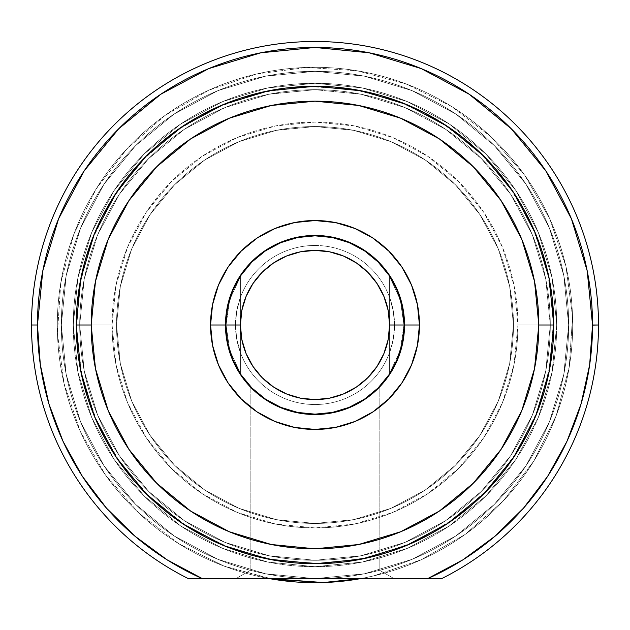<?xml version="1.0" encoding="UTF-8"?>
<svg xmlns="http://www.w3.org/2000/svg" width="630" height="630" viewBox="0 0 630 630"><rect width="100%" height="100%" fill="white"/><g stroke="black" fill="none" stroke-linecap="round" stroke-linejoin="round"><path stroke-width="0.47" stroke-dasharray="3.15 2.36" d="M404.523 324.962L404.523 324.993A89.523 89.523 0 0 1 315 414.516A89.523 89.523 0 0 1 225.477 324.993A89.523 89.523 0 0 1 315 235.463A89.523 89.523 0 0 1 404.523 324.993L419.446 324.993A104.446 104.446 0 0 0 315 220.547A104.446 104.446 0 0 0 210.554 324.993L225.477 324.993A89.523 89.523 0 0 1 315 235.463A89.523 89.523 0 0 1 404.523 324.993A89.523 89.523 0 0 0 315 235.463A89.523 89.523 0 0 0 225.477 324.993A89.523 89.523 0 0 0 315 414.516A89.523 89.523 0 0 0 404.523 324.993A89.523 89.523 0 0 1 315 414.516A89.523 89.523 0 0 1 225.477 324.993L227.194 342.46L232.289 359.25L240.566 374.732L251.693 388.293L265.261 399.428L280.736 407.704L297.533 412.8L315 414.516L332.467 412.8L349.264 407.704L364.738 399.428L378.307 388.293L389.434 374.732L397.711 359.25L402.806 342.46L404.523 324.993L402.806 307.527L397.711 290.729L389.434 275.255L378.307 261.686L364.738 250.551L349.264 242.282L332.467 237.187L315 235.463L297.533 237.187L280.736 242.282L265.261 250.551L251.693 261.686L240.566 275.255L232.289 290.729L227.194 307.527L225.477 324.993L210.554 324.993L212.562 304.613L218.5 285.02L228.155 266.962L241.148 251.134L256.969 238.148L275.026 228.493L294.62 222.548L315 220.547L335.38 222.548L354.974 228.493L373.031 238.148L388.852 251.134L401.845 266.962L411.5 285.02L417.438 304.613L419.446 324.993L417.438 345.366L411.5 364.959L401.845 383.016L388.852 398.845L373.031 411.839L354.974 421.486L335.38 427.431L315 429.44L294.62 427.431L275.026 421.486L256.969 411.839L241.148 398.845L228.155 383.016L218.5 364.959L212.562 345.366L210.554 324.993A104.446 104.446 0 0 0 315 429.44A104.446 104.446 0 0 0 419.446 324.993L404.523 324.993A89.523 89.523 0 0 1 315 414.516A89.523 89.523 0 0 1 225.477 324.993A89.523 89.523 0 0 1 315 235.463A89.523 89.523 0 0 1 404.523 324.993A89.523 89.523 0 0 0 315 235.463A89.523 89.523 0 0 0 225.477 324.993A89.523 89.523 0 0 0 315 414.516A89.523 89.523 0 0 0 404.523 324.993A89.523 89.523 0 0 0 315 235.463A89.523 89.523 0 0 0 225.477 324.993L227.194 307.527L232.289 290.729L240.566 275.255L251.693 261.686L265.261 250.551L280.736 242.282L297.533 237.187L315 235.463L332.467 237.187L349.264 242.282L364.738 250.551L378.307 261.686L389.434 275.255L397.711 290.729L402.806 307.527L404.523 324.993A89.523 89.523 0 0 1 315 414.516A89.523 89.523 0 0 1 225.477 324.993A89.523 89.523 0 0 0 315 414.516A89.523 89.523 0 0 0 404.523 324.993L402.806 342.46L397.711 359.25L389.434 374.732L378.307 388.293L364.738 399.428L349.264 407.704L332.467 412.8L315 414.516L297.533 412.8L280.736 407.704L265.261 399.428L251.693 388.293L240.566 374.732L232.289 359.25L227.194 342.46L225.477 324.993A89.523 89.523 0 0 1 315 235.463A89.523 89.523 0 0 1 404.523 324.993A89.523 89.523 0 0 0 315 235.463A89.523 89.523 0 0 0 225.477 324.993A89.523 89.523 0 0 0 315 414.516L315 404.523A79.53 79.53 0 0 1 240.392 297.439A79.53 79.53 0 0 1 315 245.464L315 235.463A89.523 89.523 0 0 0 225.477 324.993A89.523 89.523 0 0 1 315 235.463A89.523 89.523 0 0 1 404.523 324.993L389.608 324.993A74.608 74.608 0 0 0 315 250.386A74.608 74.608 0 0 0 240.392 324.993L225.477 324.993A89.523 89.523 0 0 1 315 235.463A89.523 89.523 0 0 1 404.523 324.993A89.523 89.523 0 0 0 315 235.463A89.523 89.523 0 0 0 225.477 324.993A89.523 89.523 0 0 0 315 414.516A89.523 89.523 0 0 0 404.523 324.993A89.523 89.523 0 0 1 315 414.516A89.523 89.523 0 0 1 225.477 324.993A89.523 89.523 0 0 0 315 414.516L315 404.523A79.53 79.53 0 0 0 389.608 297.439A79.53 79.53 0 0 0 315 245.464L315 236.061A88.932 88.932 0 0 1 389.608 276.594L389.608 297.439A79.53 79.53 0 0 0 315 245.464L315 235.463A89.523 89.523 0 0 1 404.523 324.993A89.523 89.523 0 0 1 315 414.516A89.523 89.523 0 0 0 404.523 324.993L402.806 307.527L397.711 290.729L389.434 275.255L378.307 261.686L364.738 250.551L349.264 242.282L332.467 237.187L315 235.463L297.533 237.187L280.736 242.282L265.261 250.551L251.693 261.686L240.566 275.255L232.289 290.729L227.194 307.527L225.477 324.993L227.194 342.46L232.289 359.25L240.566 374.732L251.693 388.293L265.261 399.428L280.736 407.704L297.533 412.8L315 414.516L332.467 412.8L349.264 407.704L364.738 399.428L378.307 388.293L389.434 374.732L397.711 359.25L402.806 342.46L404.523 324.993A89.523 89.523 0 0 0 315 235.463A89.523 89.523 0 0 0 225.477 324.993A89.523 89.523 0 0 1 315 235.463L315 236.061A88.932 88.932 0 0 0 240.392 276.594L240.392 297.439A79.53 79.53 0 0 1 389.608 297.439L389.608 276.594L400.27 299.754L403.932 324.993A88.932 88.932 0 0 0 315 236.061A88.932 88.932 0 0 0 226.068 324.993L229.73 299.754L240.392 276.594A88.932 88.932 0 0 1 389.608 276.594A88.932 88.932 0 0 0 315 236.061L315 245.464A79.53 79.53 0 0 0 240.392 352.54L240.392 373.393A88.932 88.932 0 0 0 389.608 373.393L389.608 352.54A79.53 79.53 0 0 1 240.392 352.54A79.53 79.53 0 0 0 315 404.523L315 414.516A89.523 89.523 0 0 1 225.477 324.993L225.477 324.993A89.523 89.523 0 0 1 315 235.463A89.523 89.523 0 0 1 404.523 324.993A89.523 89.523 0 0 0 315 235.463A89.523 89.523 0 0 0 225.477 324.993L227.194 342.46L232.289 359.25L240.566 374.732L251.693 388.293L265.261 399.428L280.736 407.704L297.533 412.8L315 414.516L332.467 412.8L349.264 407.704L364.738 399.428L378.307 388.293L389.434 374.732L397.711 359.25L402.806 342.46L404.523 324.993L402.806 307.527L397.711 290.729L389.434 275.255L378.307 261.686L364.738 250.551L349.264 242.282L332.467 237.187L315 235.463L297.533 237.187L280.736 242.282L265.261 250.551L251.693 261.686L240.566 275.255L232.289 290.729L227.194 307.527L225.477 324.993A89.523 89.523 0 0 0 315 414.516A89.523 89.523 0 0 0 404.523 324.993A89.523 89.523 0 0 1 315 414.516A89.523 89.523 0 0 1 225.477 324.993L240.392 324.993L241.825 339.546L246.07 353.54L252.969 366.44M441.606 578.647A283.5 283.5 0 0 0 315 41.493A283.5 283.5 0 0 0 31.5 324.993L37.469 324.993L31.5 324.993A283.5 283.5 0 0 1 315 41.493A283.5 283.5 0 0 1 598.5 324.993L592.531 324.993L598.5 324.993A283.5 283.5 0 0 1 441.606 578.647L427.613 578.647A277.531 277.531 0 0 0 592.531 324.993A277.531 277.531 0 0 1 427.613 578.647L441.606 578.647A283.5 283.5 0 0 0 598.5 324.993A283.5 283.5 0 0 1 441.606 578.647A283.5 283.5 0 0 0 598.5 324.993L592.531 324.993A277.531 277.531 0 0 0 315 47.463A277.531 277.531 0 0 0 202.387 578.647L188.394 578.647A283.5 283.5 0 0 1 315 41.493A283.5 283.5 0 0 1 598.5 324.993A283.5 283.5 0 0 0 315 41.493A283.5 283.5 0 0 0 31.5 324.993L37.469 324.993L42.801 270.845L58.598 218.783L84.239 170.801L118.755 128.748L160.815 94.232L118.755 128.748L84.239 170.801L58.598 218.783L42.801 270.845L37.469 324.993L40.344 364.849L48.919 403.885L63.008 441.284L82.325 476.272L106.462 508.119L134.93 536.169L167.123 559.842L202.387 578.647L427.613 578.647L462.877 559.842L495.07 536.169L523.538 508.119L547.675 476.272L566.992 441.284L581.081 403.885L589.656 364.849L592.531 324.993L587.199 270.845L571.402 218.783L545.761 170.801L511.245 128.748L469.185 94.232L511.245 128.748L545.761 170.801L571.402 218.783L587.199 270.845L592.531 324.993L589.656 364.849L581.081 403.885L566.992 441.284L547.675 476.272L523.538 508.119L495.07 536.169L462.877 559.842L427.613 578.647L315 578.647L364.486 573.773L412.067 559.338L455.923 535.902L494.361 504.354L525.908 465.916L549.352 422.061L563.787 374.48L568.662 324.993L563.787 275.507L549.352 227.918L525.908 184.07L494.361 145.624L455.923 114.085L412.067 90.641L364.486 76.206L315 71.332L265.514 76.206L217.933 90.641L174.077 114.085L135.639 145.624L104.092 184.07L80.648 227.918L66.213 275.507L61.338 324.993A253.662 253.662 0 0 1 315 71.332A253.662 253.662 0 0 1 568.662 324.993A253.662 253.662 0 0 0 315 71.332A253.662 253.662 0 0 0 61.338 324.993L66.213 374.48L80.648 422.061L104.092 465.916L135.639 504.354L174.077 535.902L217.933 559.338L265.514 573.773L315 578.647L265.514 573.773L217.933 559.338L174.077 535.902L135.639 504.354L104.092 465.916L80.648 422.061L66.213 374.48L61.338 324.993L66.213 275.507L80.648 227.918L104.092 184.07L135.639 145.624L174.077 114.085L217.933 90.641L265.514 76.206L315 71.332L364.486 76.206L412.067 90.641L455.923 114.085L494.361 145.624L525.908 184.07L549.352 227.918L563.787 275.507L568.662 324.993L563.787 374.48L549.352 422.061L525.908 465.916L494.361 504.354L455.923 535.902L412.067 559.338L364.486 573.773L315 578.647A253.662 253.662 0 0 0 568.662 324.993A253.662 253.662 0 0 1 315 578.647A253.662 253.662 0 0 1 61.338 324.993A253.662 253.662 0 0 0 315 578.647L202.387 578.647A277.531 277.531 0 0 1 37.469 324.993L31.5 324.993A283.5 283.5 0 0 0 188.394 578.647A283.5 283.5 0 0 1 31.5 324.993L37.469 324.993A277.531 277.531 0 0 1 315 47.463A277.531 277.531 0 0 1 592.531 324.993L598.5 324.993A283.5 283.5 0 0 0 315 41.493A283.5 283.5 0 0 0 31.5 324.993A283.5 283.5 0 0 1 315 41.493A283.5 283.5 0 0 1 441.606 578.647L427.613 578.647A277.531 277.531 0 0 0 592.531 324.993L598.5 324.993L592.531 324.993A277.531 277.531 0 0 0 315 47.463A277.531 277.531 0 0 0 37.469 324.993L31.5 324.993A283.5 283.5 0 0 0 188.394 578.647L202.387 578.647L167.123 559.842L134.93 536.169L106.462 508.119L82.325 476.272L63.008 441.284L48.919 403.885L40.344 364.849L37.469 324.993L42.801 270.845L58.598 218.783L84.239 170.801L118.755 128.748L160.815 94.232L208.79 68.583L260.859 52.794L315 47.463L369.141 52.794L315 47.463L260.859 52.794L315 47.463L369.141 52.794L421.21 68.583L369.141 52.794M369.408 396.089L360.573 402.05L351.193 406.87L340.287 410.87L328.041 413.563L315.102 414.516L302.101 413.587L289.824 410.902L278.846 406.893L265.395 399.522L255.961 392.293L250.842 387.426L250.842 570.032L379.158 570.032L394.081 578.647L235.919 578.647L250.842 570.032L250.842 387.426L255.945 392.277L265.387 399.514L278.807 406.87L289.713 410.87L301.959 413.563L314.898 414.516L327.899 413.587L340.176 410.902L351.154 406.893L364.605 399.522L374.039 392.293L379.158 387.426L379.158 570.032L250.842 570.032L379.158 570.032L379.158 387.426L368.211 396.987L360.525 402.074L351.154 406.893L340.176 410.902L327.899 413.587L314.898 414.516L301.959 413.563L289.713 410.87L278.807 406.87L269.427 402.05L278.846 406.893L289.839 410.91L302.116 413.587L315.11 414.516L328.135 413.548L340.389 410.839L351.233 406.862L360.604 402.034L368.251 396.963L379.158 387.426L374.086 392.246L364.644 399.491L351.233 406.862L340.389 410.839L328.135 413.548L315.11 414.516L302.116 413.587L289.839 410.91L278.846 406.893L269.451 402.066L261.757 396.963L265.387 399.514L252.165 388.765L255.93 392.269L261.781 396.987L250.842 387.426L252.165 388.765L250.842 387.426L250.842 570.032L235.919 578.647L394.081 578.647L237.439 578.647L394.081 578.647L379.158 570.032L250.842 570.032L235.919 578.647L394.081 578.647L379.158 570.032L250.842 570.032L379.158 570.032L379.158 387.426L373.283 392.947M146.105 493.723L116.495 457.624L94.437 416.351L80.853 371.566L76.261 324.993L79.711 324.993A235.289 235.289 0 0 0 315 560.283A235.289 235.289 0 0 0 550.289 324.993L553.738 324.993A238.739 238.739 0 0 1 315 563.732A238.739 238.739 0 0 1 76.261 324.993L91.185 324.993A223.815 223.815 0 0 0 315 548.809A223.815 223.815 0 0 0 538.815 324.993L553.738 324.993A238.739 238.739 0 0 1 315 563.732A238.739 238.739 0 0 1 76.261 324.993A238.739 238.739 0 0 0 315 563.732A238.739 238.739 0 0 0 553.738 324.993L517.923 324.993A202.923 202.923 0 0 1 315 527.916A202.923 202.923 0 0 1 112.077 324.993L76.261 324.993A238.739 238.739 0 0 0 315 563.732A238.739 238.739 0 0 0 553.738 324.993A238.739 238.739 0 0 1 315 563.732A238.739 238.739 0 0 1 76.261 324.993A238.739 238.739 0 0 0 315 563.732A238.739 238.739 0 0 0 553.738 324.993A238.739 238.739 0 0 1 315 563.732A238.739 238.739 0 0 1 76.261 324.993L80.853 278.413L94.437 233.628L116.495 192.355L146.184 156.177L182.361 126.488L223.642 104.43L268.427 90.838L315 86.255L361.573 90.838L406.358 104.43L447.639 126.488L483.816 156.177L513.505 192.355L535.563 233.628L549.147 278.413L553.738 324.993L549.147 371.566L535.563 416.351L513.505 457.624L483.816 493.802L447.639 523.491L406.358 545.556L361.573 559.141L315 563.732L268.427 559.141L223.642 545.556L182.361 523.491L146.184 493.802L116.495 457.624L94.437 416.351L80.853 371.566L76.261 324.993A238.739 238.739 0 0 1 315 86.255A238.739 238.739 0 0 1 553.738 324.993A238.739 238.739 0 0 0 315 86.255A238.739 238.739 0 0 0 76.261 324.993A238.739 238.739 0 0 1 315 86.255A238.739 238.739 0 0 1 553.738 324.993A238.739 238.739 0 0 0 315 86.255A238.739 238.739 0 0 0 76.261 324.993L112.077 324.993L115.975 285.406L127.52 247.338L146.27 212.255L171.51 181.503L202.261 156.264L237.345 137.513L275.412 125.961L315 122.062L354.588 125.961L392.655 137.513L427.738 156.264L458.49 181.503L483.73 212.255L502.48 247.338L514.025 285.406L517.923 324.993L514.025 364.581L502.48 402.649L483.73 437.732L458.49 468.484L427.738 493.715L392.655 512.473L354.588 524.018L315 527.916L275.412 524.018L237.345 512.473L202.261 493.715L171.51 468.484L146.27 437.732L127.52 402.649L115.975 364.581L112.077 324.993A202.923 202.923 0 0 1 315 122.062A202.923 202.923 0 0 1 517.923 324.993L553.738 324.993A238.739 238.739 0 0 0 315 86.255A238.739 238.739 0 0 0 76.261 324.993A238.739 238.739 0 0 1 315 86.255A238.739 238.739 0 0 1 553.738 324.993L538.815 324.993L534.516 281.327L521.782 239.337L501.094 200.647L473.264 166.73L439.346 138.891L400.648 118.212L358.667 105.478L315 101.178L271.333 105.478L229.351 118.212L190.654 138.891L156.736 166.73L128.906 200.647L108.218 239.337L95.484 281.327L91.185 324.993L95.484 368.652L108.218 410.642L128.906 449.34L156.736 483.249L190.654 511.087L229.351 531.767L271.333 544.509L315 548.809L358.667 544.509L400.648 531.767L439.346 511.087L473.264 483.249L501.094 449.34L521.782 410.642L534.516 368.652L538.815 324.993A223.815 223.815 0 0 0 315 101.178A223.815 223.815 0 0 0 91.185 324.993L76.261 324.993A238.739 238.739 0 0 1 315 86.255A238.739 238.739 0 0 1 553.738 324.993L550.289 324.993L545.769 279.09L532.381 234.951L510.639 194.268L481.375 158.618L445.717 129.355L405.043 107.612L360.903 94.224L315 89.696L269.097 94.224L224.957 107.612L184.283 129.355L148.625 158.618L119.361 194.268L97.618 234.951L84.231 279.09L79.711 324.993L84.231 370.897L97.618 415.036L119.361 455.71L148.625 491.369L184.283 520.632L224.957 542.375L269.097 555.762L315 560.283L360.903 555.762L405.043 542.375L445.717 520.632L481.375 491.369L510.639 455.71L532.381 415.036L545.769 370.897L550.289 324.993A235.289 235.289 0 0 0 315 89.696A235.289 235.289 0 0 0 79.711 324.993L76.261 324.993A238.739 238.739 0 0 0 315 563.732A238.739 238.739 0 0 0 553.738 324.993L550.289 324.993A235.289 235.289 0 0 1 315 560.283A235.289 235.289 0 0 1 79.711 324.993L112.077 324.993A202.923 202.923 0 0 0 315 527.916A202.923 202.923 0 0 0 517.923 324.993L553.738 324.993A238.739 238.739 0 0 1 315 563.732A238.739 238.739 0 0 1 76.261 324.993A238.739 238.739 0 0 0 315 563.732A238.739 238.739 0 0 0 553.738 324.993A238.739 238.739 0 0 1 315 563.732A238.739 238.739 0 0 1 76.261 324.993A238.739 238.739 0 0 0 315 563.732A238.739 238.739 0 0 0 553.738 324.993A238.739 238.739 0 0 0 315 86.255A238.739 238.739 0 0 0 76.261 324.993A238.739 238.739 0 0 1 315 86.255A238.739 238.739 0 0 1 553.738 324.993A238.739 238.739 0 0 0 315 86.255A238.739 238.739 0 0 0 76.261 324.993A238.739 238.739 0 0 1 315 86.255A238.739 238.739 0 0 1 553.738 324.993L517.923 324.993L514.025 285.406L502.48 247.338L483.73 212.255L458.49 181.503L427.738 156.264L392.655 137.513L354.588 125.961L315 122.062L275.412 125.961L237.345 137.513L202.261 156.264L171.51 181.503L146.27 212.255L127.52 247.338L115.975 285.406L112.077 324.993L115.975 364.581L127.52 402.649L146.27 437.732L171.51 468.484L202.261 493.715L237.345 512.473L275.412 524.018L315 527.916L354.588 524.018L392.655 512.473L427.738 493.715L458.49 468.484L483.73 437.732L502.48 402.649L514.025 364.581L517.923 324.993A202.923 202.923 0 0 0 315 122.062A202.923 202.923 0 0 0 112.077 324.993L76.261 324.993L79.711 324.993L84.231 279.09L97.618 234.951L119.361 194.268L148.625 158.618L184.283 129.355L224.957 107.612L269.097 94.224L315 89.696L360.903 94.224L405.043 107.612L445.717 129.355L481.375 158.618L510.639 194.268L532.381 234.951L545.769 279.09L550.289 324.993L545.769 370.897L532.381 415.036L510.639 455.71L481.375 491.369L445.717 520.632L405.043 542.375L360.903 555.762L315 560.283L269.097 555.762L224.957 542.375L184.283 520.632L148.625 491.369L119.361 455.71L97.618 415.036L84.231 370.897L79.711 324.993A235.289 235.289 0 0 1 315 89.696A235.289 235.289 0 0 1 550.289 324.993L553.738 324.993A238.739 238.739 0 0 0 315 86.255A238.739 238.739 0 0 0 76.261 324.993A238.739 238.739 0 0 0 315 563.732A238.739 238.739 0 0 0 553.738 324.993A238.739 238.739 0 0 1 315 563.732A238.739 238.739 0 0 1 76.261 324.993L80.853 278.413L94.437 233.628L116.495 192.355L146.129 156.24M73.277 324.993A241.723 241.723 0 0 0 315 566.709A241.723 241.723 0 0 0 556.723 324.993A241.723 241.723 0 0 1 315 566.709A241.723 241.723 0 0 1 73.277 324.993L77.923 372.149L91.681 417.493L114.014 459.286L144.081 495.912L180.708 525.971L222.5 548.313L267.844 562.07L315 566.709L362.155 562.07L407.5 548.313L449.292 525.971L485.919 495.912L515.986 459.286L538.319 417.493L552.077 372.149L556.723 324.993L552.077 277.83L538.319 232.486L515.986 190.701L485.919 154.066L449.292 124.008L407.5 101.666L362.155 87.916L315 83.27L267.844 87.916L222.5 101.666L180.708 124.008L144.081 154.066L114.014 190.701L91.681 232.486L77.923 277.83L73.277 324.993L77.923 277.83L91.681 232.486L114.014 190.701L144.081 154.066L180.708 124.008L222.5 101.666L267.844 87.916L315 83.27L362.155 87.916L407.5 101.666L449.292 124.008L485.919 154.066L515.986 190.701L538.319 232.486L552.077 277.83L556.723 324.993L552.077 372.149L538.319 417.493L515.986 459.286L485.919 495.912L449.292 525.971L407.5 548.313L362.155 562.07L315 566.709L267.844 562.07L222.5 548.313L180.708 525.971L144.081 495.912L114.014 459.286L91.681 417.493L77.923 372.149L73.277 324.993A241.723 241.723 0 0 1 315 83.27A241.723 241.723 0 0 1 556.723 324.993A241.723 241.723 0 0 0 315 83.27A241.723 241.723 0 0 0 73.277 324.993A241.723 241.723 0 0 0 315 566.709A241.723 241.723 0 0 0 556.723 324.993A241.723 241.723 0 0 1 315 566.709A241.723 241.723 0 0 1 73.277 324.993L77.923 277.83L91.681 232.486L114.014 190.701L144.081 154.066L180.708 124.008L222.5 101.666L267.844 87.916L315 83.27L362.155 87.916L407.5 101.666L449.292 124.008L485.919 154.066L515.986 190.701L538.319 232.486L552.077 277.83L556.723 324.993L552.077 372.149L538.319 417.493L515.986 459.286L485.919 495.912L449.292 525.971L407.5 548.313L362.155 562.07L315 566.709L267.844 562.07L222.5 548.313L180.708 525.971L144.081 495.912L114.014 459.286L91.681 417.493L77.923 372.149L73.277 324.993L77.923 372.149L91.681 417.493L114.014 459.286L144.081 495.912L180.708 525.971L222.5 548.313L267.844 562.07L315 566.709L362.155 562.07L407.5 548.313L449.292 525.971L485.919 495.912L515.986 459.286L538.319 417.493L552.077 372.149L556.723 324.993L552.077 277.83L538.319 232.486L515.986 190.701L485.919 154.066L449.292 124.008L407.5 101.666L362.155 87.916L315 83.27L267.844 87.916L222.5 101.666L180.708 124.008L144.081 154.066L114.014 190.701L91.681 232.486L77.923 277.83L73.277 324.993A241.723 241.723 0 0 1 315 83.27A241.723 241.723 0 0 1 556.723 324.993A241.723 241.723 0 0 0 315 83.27A241.723 241.723 0 0 0 73.277 324.993M116.55 324.993A198.45 198.45 0 0 0 315 523.443A198.45 198.45 0 0 0 513.45 324.993A198.45 198.45 0 0 1 315 523.443A198.45 198.45 0 0 1 116.55 324.993L120.361 286.272L131.654 249.047L149.995 214.736L174.675 184.669L204.75 159.988L239.053 141.648L276.286 130.355L315 126.543L353.714 130.355L390.947 141.648L425.25 159.988L455.325 184.669L480.005 214.736L498.346 249.047L509.638 286.272L513.45 324.993L509.638 363.707L498.346 400.932L480.005 435.243L455.325 465.318L425.25 489.998L390.947 508.331L353.714 519.632L315 523.443L276.286 519.632L239.053 508.331L204.75 489.998L174.675 465.318L149.995 435.243L131.654 400.932L120.361 363.707L116.55 324.993A198.45 198.45 0 0 1 315 126.543A198.45 198.45 0 0 1 513.45 324.993A198.45 198.45 0 0 0 315 126.543A198.45 198.45 0 0 0 116.55 324.993L120.361 363.707L131.654 400.932L149.995 435.243L174.675 465.318L204.75 489.998L239.053 508.331L276.286 519.632L315 523.443L353.714 519.632L390.947 508.331L425.25 489.998L455.325 465.318L480.005 435.243L498.346 400.932L509.638 363.707L513.45 324.993L509.638 286.272L498.346 249.047L480.005 214.736L455.325 184.669L425.25 159.988L390.947 141.648L353.714 130.355L315 126.543L276.286 130.355L239.053 141.648L204.75 159.988L174.675 184.669L149.995 214.736L131.654 249.047L120.361 286.272L116.55 324.993A198.45 198.45 0 0 0 315 523.443A198.45 198.45 0 0 0 513.45 324.993A198.45 198.45 0 0 1 315 523.443A198.45 198.45 0 0 1 116.55 324.993L120.361 363.707L131.654 400.932L149.995 435.243L174.675 465.318L204.75 489.998L239.053 508.331L276.286 519.632L315 523.443L353.714 519.632L390.947 508.331L425.25 489.998L455.325 465.318L480.005 435.243L498.346 400.932L509.638 363.707L513.45 324.993L509.638 286.272L498.346 249.047L480.005 214.736L455.325 184.669L425.25 159.988L390.947 141.648L353.714 130.355L315 126.543L276.286 130.355L239.053 141.648L204.75 159.988L174.675 184.669L149.995 214.736L131.654 249.047L120.361 286.272L116.55 324.993A198.45 198.45 0 0 1 315 126.543A198.45 198.45 0 0 1 513.45 324.993A198.45 198.45 0 0 0 315 126.543A198.45 198.45 0 0 0 116.55 324.993L120.361 286.272L131.654 249.047L149.995 214.736L174.675 184.669L204.75 159.988L239.053 141.648L276.286 130.355L315 126.543L353.714 130.355L390.947 141.648L425.25 159.988L455.325 184.669L480.005 214.736L498.346 249.047L509.638 286.272L513.45 324.993L509.638 363.707L498.346 400.932L480.005 435.243L455.325 465.318L425.25 489.998L390.947 508.331L353.714 519.632L315 523.443L276.286 519.632L239.053 508.331L204.75 489.998L174.675 465.318L149.995 435.243L131.654 400.932L120.361 363.707L116.55 324.993M469.185 94.232L421.21 68.583L469.185 94.232L511.245 128.748L545.761 170.801L571.402 218.783L587.199 270.845L592.531 324.993L589.656 364.849L581.081 403.885L566.992 441.284L547.675 476.272L523.538 508.119L495.07 536.169L462.877 559.842L427.613 578.647L315 578.647A253.662 253.662 0 0 1 61.338 324.993A253.662 253.662 0 0 0 315 578.647A253.662 253.662 0 0 0 568.662 324.993A253.662 253.662 0 0 1 315 578.647L364.486 573.773L412.067 559.338L455.923 535.902L494.361 504.354L525.908 465.916L549.352 422.061L563.787 374.48L568.662 324.993L563.787 275.507L549.352 227.918L525.908 184.07L494.361 145.624L455.923 114.085L412.067 90.641L364.486 76.206L315 71.332L265.514 76.206L217.933 90.641L174.077 114.085L135.639 145.624L104.092 184.07L80.648 227.918L66.213 275.507L61.338 324.993L66.213 374.48L80.648 422.061L104.092 465.916L135.639 504.354L174.077 535.902L217.933 559.338L265.514 573.773L315 578.647L265.514 573.773L217.933 559.338L174.077 535.902L135.639 504.354L104.092 465.916L80.648 422.061L66.213 374.48L61.338 324.993A253.662 253.662 0 0 1 315 71.332A253.662 253.662 0 0 1 568.662 324.993A253.662 253.662 0 0 0 315 71.332A253.662 253.662 0 0 0 61.338 324.993L66.213 275.507L80.648 227.918L104.092 184.07L135.639 145.624L174.077 114.085L217.933 90.641L265.514 76.206L315 71.332L364.486 76.206L412.067 90.641L455.923 114.085L494.361 145.624L525.908 184.07L549.352 227.918L563.787 275.507L568.662 324.993L563.787 374.48L549.352 422.061L525.908 465.916L494.361 504.354L455.923 535.902L412.067 559.338L364.486 573.773L315 578.647L427.613 578.647M478.217 150.759A238.739 238.739 0 0 0 140.766 161.776A238.739 238.739 0 0 0 151.783 499.22A238.739 238.739 0 0 1 140.766 161.776A238.739 238.739 0 0 1 478.217 150.759L441.087 122.267L399.113 101.564L353.91 89.444L307.212 86.381L260.812 92.484L216.492 107.525L175.959 130.922L140.766 161.776L112.274 198.907L91.57 240.873L79.459 286.083L76.388 332.782L82.499 379.181L97.532 423.502L120.928 464.034L151.783 499.22L188.913 527.72L230.887 548.415L276.09 560.535L322.788 563.598L369.188 557.495L413.508 542.454L454.041 519.057L489.234 488.203L517.726 451.08L538.429 409.106L550.541 363.904L553.612 317.205L547.501 270.798L532.468 226.485L509.072 185.952L478.217 150.759A238.739 238.739 0 0 1 489.234 488.203A238.739 238.739 0 0 1 151.783 499.22A238.739 238.739 0 0 0 489.234 488.203A238.739 238.739 0 0 0 478.217 150.759M273.003 579.23L224.209 566.149L269.608 578.647A257.686 257.686 0 0 1 138.828 513.048A257.686 257.686 0 0 0 503.063 501.157A257.686 257.686 0 0 0 491.172 136.93A257.686 257.686 0 0 1 360.391 578.647L373.495 575.954L360.399 578.647M138.828 513.048L105.525 475.067L80.27 431.322L64.039 383.481L57.448 333.396L60.756 282.996L73.836 234.202L96.185 188.898L126.937 148.822L164.918 115.518L208.672 90.263L256.505 74.033L306.589 67.442L356.997 70.749L405.791 83.829L451.096 106.179L491.172 136.93L524.475 174.912L549.73 218.665L565.96 266.498L572.552 316.583L569.244 366.991L556.164 415.784L533.815 461.089L503.063 501.157L465.082 534.46L421.328 559.716L373.495 575.954L421.328 559.716L465.082 534.46L503.063 501.157L533.815 461.089L556.164 415.784L569.244 366.991L572.552 316.583L565.96 266.498L549.73 218.665L524.475 174.912L491.172 136.93A257.686 257.686 0 0 0 126.937 148.822A257.686 257.686 0 0 0 138.828 513.048L105.525 475.067L80.27 431.322L64.039 383.481L57.448 333.396L60.756 282.996L73.836 234.202L96.185 188.898L126.937 148.822L164.918 115.518L208.672 90.263L256.505 74.033L306.589 67.442L356.997 70.749L405.791 83.829L451.096 106.179L491.172 136.93A257.686 257.686 0 0 0 126.937 148.822A257.686 257.686 0 0 0 138.828 513.048L178.904 543.808L138.828 513.048M224.209 566.149L178.904 543.808L224.209 566.149M166.58 511.985L185.622 525.633M205.908 537.351L227.249 547.013M249.433 554.55L276.09 560.535L322.788 563.598L369.188 557.495L379.158 554.943L379.158 570.032L250.842 570.032L250.842 387.426L261.789 396.987L269.475 402.074L278.846 406.893L289.824 410.902L302.101 413.587L315.102 414.516L328.041 413.563L340.287 410.87L351.193 406.87L360.573 402.05L351.154 406.893L340.161 410.91L327.884 413.587L314.89 414.516L301.864 413.548L289.611 410.839L278.767 406.862L269.396 402.034L261.749 396.963L250.842 387.426L259.221 395.018M388.017 552.289L409.949 544.037M430.959 533.681L450.859 521.301M469.445 507.04L486.541 491.03M501.992 473.413L515.639 454.372M527.357 434.086L537.028 412.745M544.556 390.561L549.88 367.739M552.943 344.508L553.707 321.095M552.179 297.714L548.36 274.601M542.296 251.968L534.043 230.044M523.688 209.034L511.308 189.134M497.054 170.549L481.036 153.444M463.42 137.994L444.378 124.346M424.092 112.636L402.751 102.966M380.567 95.429L357.745 90.114M334.522 87.05L311.102 86.286M287.729 87.814L264.608 91.633M241.983 97.689L220.051 105.95M199.041 116.306L179.14 128.678M160.555 142.939L143.459 158.957M128.008 176.565L114.361 195.615M102.643 215.901L92.972 237.242M85.444 259.426L80.12 282.24M77.057 305.471L76.293 328.884M77.821 352.264L81.64 375.378M87.704 398.01L95.957 419.934M106.312 440.953L118.692 460.853M132.946 479.438L148.963 496.534M202.387 578.647A277.531 277.531 0 0 1 37.469 324.993L40.344 364.849L48.919 403.885L63.008 441.284L82.325 476.272L106.462 508.119L134.93 536.169L167.123 559.842L202.387 578.647L315 578.647L188.394 578.647A283.5 283.5 0 0 1 31.5 324.993A283.5 283.5 0 0 0 188.394 578.647M483.872 156.24L513.45 192.276M447.694 126.528L483.753 156.122M406.46 104.47L447.576 126.449M315.063 86.255L361.573 90.838L406.255 104.383M268.443 90.838L315 86.255L361.557 90.838M223.744 104.383L268.427 90.838L314.937 86.255M182.424 126.449L223.54 104.47M146.247 156.122L182.306 126.528M116.55 192.276L146.184 156.177L182.361 126.488L223.642 104.43L268.427 90.838M182.275 523.428L146.184 493.802L116.566 457.726M268.333 559.125L223.642 545.556L182.361 523.491L146.27 493.888M314.89 563.724L268.522 559.156M361.478 559.156L315.11 563.724M483.73 493.888L447.725 523.428M513.434 457.726L483.895 493.723M368.219 396.987L360.549 402.066L368.243 396.963L377.835 388.765L368.219 396.987L374.96 391.474M377.433 389.151L379.158 387.426L377.835 388.765L379.158 387.426L379.158 554.943M235.919 578.647L394.081 578.647L235.919 578.647L250.842 570.032L379.158 570.032L394.081 578.647L235.919 578.647M260.592 396.089L269.396 402.034L278.767 406.862L289.611 410.839L301.864 413.548L314.89 414.516L327.884 413.587L340.161 410.91L351.154 406.893L364.652 399.491M361.573 90.838L406.358 104.43L447.639 126.488L483.816 156.177L513.505 192.355L535.563 233.628L549.147 278.413L553.738 324.993L549.147 371.566L535.563 416.351L513.505 457.624L483.816 493.802L447.639 523.491L406.358 545.556L361.573 559.141L315 563.732L268.427 559.141L223.642 545.556L182.361 523.491M240.392 297.439L236.715 311L235.47 324.993L236.715 338.987L240.392 352.54L240.392 297.439L240.392 373.393L240.392 276.594L240.392 373.393L229.73 350.225L226.068 324.993L227.776 342.342L232.84 359.021L241.062 374.401L252.118 387.875L265.592 398.932L280.964 407.153L297.651 412.209L315 413.918L332.349 412.209L349.036 407.153L364.408 398.932L377.882 387.875L388.938 374.401L397.16 359.021L402.224 342.342L403.932 324.993L402.224 307.645L397.16 290.958L388.938 275.586L377.882 262.111L364.408 251.047L349.036 242.834L332.349 237.77L315 236.061L297.651 237.77L280.964 242.834L265.592 251.047L252.118 262.111L241.062 275.586L232.84 290.958L227.776 307.645L226.068 324.993A88.932 88.932 0 0 0 315 413.918A88.932 88.932 0 0 0 403.932 324.993L400.27 350.225L389.608 373.393L389.608 352.54L393.285 338.987L394.53 324.993L393.285 311L389.608 297.439L389.608 352.54L389.608 276.594L389.608 373.393A88.932 88.932 0 0 1 240.392 373.393L234.226 362.195L229.73 350.225L226.989 337.743L226.068 324.993L226.989 312.244L229.73 299.754L234.226 287.792L240.392 276.594L229.73 299.754L226.068 324.993A88.932 88.932 0 0 1 315 236.061A88.932 88.932 0 0 1 403.932 324.993L403.011 337.743L400.27 350.225L395.774 362.195L389.608 373.393L389.608 276.594L395.774 287.792L400.27 299.754L403.011 312.244L403.932 324.993L400.27 299.754L389.608 276.594A88.932 88.932 0 0 0 240.392 276.594A88.932 88.932 0 0 1 315 236.061L315 245.464A79.53 79.53 0 0 0 240.392 297.439L240.392 352.54A79.53 79.53 0 0 0 389.608 352.54L389.608 373.393A88.932 88.932 0 0 1 240.392 373.393L240.392 352.54L236.715 338.987L235.47 324.993L236.715 311L240.392 297.439L240.392 276.594L240.392 373.393L240.392 297.439M389.458 374.708L397.711 359.25L402.806 342.46L404.523 324.993A89.523 89.523 0 0 0 315 235.463L315 245.464A79.53 79.53 0 0 1 389.608 352.54A79.53 79.53 0 0 1 315 404.523L315 414.516A89.523 89.523 0 0 0 404.523 324.993L402.806 307.527L397.711 290.729L389.434 275.255L378.307 261.686L364.738 250.551L349.264 242.282L332.467 237.187L315 235.463L297.533 237.187L280.736 242.282L265.261 250.551L251.693 261.686L240.566 275.255L232.289 290.729L227.194 307.527L225.477 324.993L227.194 342.46L232.289 359.25L240.566 374.732L251.693 388.293L265.261 399.428L280.736 407.704L297.533 412.8L315 414.516L332.467 412.8L349.264 407.704L364.738 399.428L378.307 388.293L389.434 374.732M513.505 192.355L535.563 233.628L549.147 278.413L553.738 324.993L549.147 371.566L535.563 416.351L513.505 457.624M447.639 523.491L406.358 545.556L361.573 559.141M116.495 457.624L94.437 416.351L80.853 371.566L76.261 324.993L80.853 278.413L94.437 233.628L116.495 192.355M76.261 324.993A238.739 238.739 0 0 1 315 86.255A238.739 238.739 0 0 1 553.738 324.993A238.739 238.739 0 0 0 315 86.255A238.739 238.739 0 0 0 76.261 324.993M262.245 377.748L273.554 387.025L286.453 393.915L300.447 398.16L315 399.593L329.553 398.16L343.547 393.915L356.446 387.025M367.755 377.748L377.031 366.44L383.93 353.54L388.175 339.546L389.608 324.993L388.175 310.433L383.93 296.439L377.031 283.539M367.755 272.239L356.446 262.962L343.547 256.064L329.553 251.819L315 250.386L300.447 251.819L286.453 256.064L273.554 262.962M262.245 272.239L252.969 283.539L246.07 296.439L241.825 310.433L240.392 324.993A74.608 74.608 0 0 0 315 399.593A74.608 74.608 0 0 0 389.608 324.993L404.523 324.993A89.523 89.523 0 0 1 315 414.516A89.523 89.523 0 0 1 225.477 324.993A89.523 89.523 0 0 0 315 414.516A89.523 89.523 0 0 0 404.523 324.993M389.608 297.439L393.285 311L394.53 324.993L393.285 338.987L389.608 352.54L389.608 297.439L389.608 373.393L389.608 297.439M403.932 324.993L402.224 342.342L397.16 359.021L388.938 374.401L377.882 387.875L364.408 398.932L349.036 407.153L332.349 412.209L315 413.918L297.651 412.209L280.964 407.153L265.592 398.932L252.118 387.875L241.062 374.401L232.84 359.021L227.776 342.342L226.068 324.993L227.776 307.645L232.84 290.958L241.062 275.586L252.118 262.111L265.592 251.047L280.964 242.834L297.651 237.77L315 236.061L332.349 237.77L349.036 242.834L364.408 251.047L377.882 262.111L388.938 275.586L397.16 290.958L402.224 307.645L403.932 324.993A88.932 88.932 0 0 1 315 413.918A88.932 88.932 0 0 1 226.068 324.993L229.73 350.225L240.392 373.393A88.932 88.932 0 0 0 389.608 373.393L400.27 350.225L403.932 324.993L403.011 312.244L400.27 299.754L395.774 287.792L389.608 276.594L389.608 373.393L395.774 362.195L400.27 350.225L403.011 337.743L403.932 324.993M240.392 276.594L234.226 287.792L229.73 299.754L226.989 312.244L226.068 324.993L226.989 337.743L229.73 350.225L234.226 362.195L240.392 373.393L240.392 276.594"/><path stroke-width="0.94" d="M592.531 325.111L598.5 324.993A283.5 283.5 0 0 0 315 41.493A283.5 283.5 0 0 0 31.5 324.993L37.469 324.993A277.531 277.531 0 0 1 315 47.463A277.531 277.531 0 0 1 592.531 324.993L589.656 364.849L581.081 403.885L566.992 441.284L547.675 476.272L523.538 508.119L495.07 536.169L462.774 559.913L427.613 578.647L202.387 578.647A277.531 277.531 0 0 1 37.469 324.993L31.5 324.993A283.5 283.5 0 0 0 188.394 578.647L202.301 578.608M167.226 559.913L134.93 536.169L106.462 508.119L82.309 476.248M40.32 364.675L37.469 325.111M37.469 324.993L42.801 270.845L58.598 218.783L84.239 170.801L118.755 128.748L160.815 94.232L208.79 68.583L160.815 94.232L208.79 68.583L260.859 52.794L208.79 68.583L260.859 52.794L315 47.463L369.141 52.794L421.21 68.583L469.185 94.232L511.245 128.748L545.761 170.801L571.402 218.783L587.199 270.845L592.531 324.993A277.531 277.531 0 0 1 427.613 578.647L441.606 578.647A283.5 283.5 0 0 0 598.5 324.993A283.5 283.5 0 0 1 441.606 578.647M360.399 578.647L323.411 582.537L360.399 578.647A257.686 257.686 0 0 1 269.608 578.647L323.411 582.537L273.003 579.23M148.963 496.534L166.58 511.985M185.622 525.633L205.908 537.351M227.249 547.013L230.808 548.391M230.966 548.447L249.433 554.55M379.158 554.943L388.017 552.289M409.949 544.037L413.43 542.493M413.508 542.454L430.959 533.681M450.859 521.301L469.445 507.04M486.541 491.03L501.992 473.413M515.639 454.372L527.357 434.086M537.028 412.745L538.398 409.185M538.461 409.027L544.556 390.561M549.88 367.739L552.943 344.508M553.707 321.095L552.179 297.714M548.36 274.601L542.296 251.968M534.043 230.044L532.5 226.564M532.468 226.485L523.688 209.034M511.308 189.134L497.054 170.549M481.036 153.444L463.42 137.994M444.378 124.346L424.092 112.636M402.751 102.966L399.192 101.595M399.034 101.532L380.567 95.429M357.745 90.114L334.522 87.05M311.102 86.286L287.729 87.814M264.608 91.633L241.983 97.689M220.051 105.95L216.57 107.494M216.492 107.525L199.041 116.306M179.14 128.678L160.555 142.939M143.459 158.957L128.008 176.565M114.361 195.615L102.643 215.901M92.972 237.242L91.602 240.794M91.539 240.959L85.444 259.426M80.12 282.24L77.057 305.471M76.293 328.884L77.821 352.264M81.64 375.378L87.704 398.01M95.957 419.934L97.5 423.423M97.532 423.502L106.312 440.953M118.692 460.853L132.946 479.438M419.446 324.993L404.523 324.993L419.446 324.993L417.438 304.613L411.5 285.02L401.845 266.962L388.852 251.134L373.031 238.148L354.974 228.493L335.38 222.548L315 220.547L294.62 222.548L275.026 228.493L256.969 238.148L241.148 251.134L228.155 266.962L218.5 285.02L212.562 304.613L210.554 324.993A104.446 104.446 0 0 1 315 220.547A104.446 104.446 0 0 1 419.446 324.993A104.446 104.446 0 0 1 315 429.44A104.446 104.446 0 0 1 210.554 324.993L212.562 345.366L218.5 364.959L228.155 383.016L241.148 398.845L256.969 411.839L275.026 421.486L294.62 427.431L315 429.44L335.38 427.431L354.974 421.486L373.031 411.839L388.852 398.845L401.845 383.016L411.5 364.959L417.438 345.366L419.446 324.993M225.477 324.993L210.554 324.993L225.477 324.993A89.523 89.523 0 0 0 315 414.516A89.523 89.523 0 0 0 404.523 324.993L389.608 324.993A74.608 74.608 0 0 1 315 399.593A74.608 74.608 0 0 1 240.392 324.993L225.477 324.993A89.523 89.523 0 0 1 315 235.463A89.523 89.523 0 0 1 404.523 324.993A89.523 89.523 0 0 1 315 414.516A89.523 89.523 0 0 1 225.477 324.993L240.392 324.993L241.825 310.433L246.07 296.439L252.969 283.539L262.245 272.239L273.554 262.962L286.453 256.064L300.447 251.819L315 250.386L329.553 251.819L343.547 256.064L356.446 262.962L367.755 272.239L377.031 283.539L383.93 296.439L388.175 310.433L389.608 324.993L388.175 339.546L383.93 353.54L377.031 366.44L367.755 377.748L356.446 387.025L343.547 393.915L329.553 398.16L315 399.593L300.447 398.16L286.453 393.915L273.554 387.025L262.245 377.748L252.969 366.44L246.07 353.54L241.825 339.546L240.392 324.993A74.608 74.608 0 0 1 315 250.386A74.608 74.608 0 0 1 389.608 324.993L404.523 324.993A89.523 89.523 0 0 0 315 235.463A89.523 89.523 0 0 0 225.477 324.993L227.194 307.527L232.289 290.729L240.566 275.255L251.693 261.686L265.261 250.551L280.736 242.282L297.533 237.187L315 235.463L332.467 237.187L349.264 242.282L364.738 250.551L378.307 261.686L389.434 275.255L397.711 290.729L402.806 307.527L404.523 324.993L402.806 342.46L397.711 359.25L389.434 374.732L378.307 388.293L364.738 399.428L349.264 407.704L332.467 412.8L315 414.516L297.533 412.8L280.736 407.704L265.261 399.428L251.693 388.293L240.566 374.732L232.289 359.25L227.194 342.46L225.477 324.993M373.283 392.947L369.408 396.089M513.505 457.624L535.563 416.351L549.147 371.566L553.738 324.993L538.815 324.993A223.815 223.815 0 0 1 315 548.809A223.815 223.815 0 0 1 91.185 324.993L76.261 324.993A238.739 238.739 0 0 0 315 563.732A238.739 238.739 0 0 0 553.738 324.993A238.739 238.739 0 0 1 315 563.732A238.739 238.739 0 0 1 76.261 324.993L80.853 371.566L94.437 416.351L116.495 457.624M188.394 578.647L202.387 578.647L188.394 578.647A283.5 283.5 0 0 1 315 41.493A283.5 283.5 0 0 1 598.5 324.993L592.531 324.993M427.613 578.647L202.387 578.647L167.123 559.842M82.325 476.272L63.008 441.284L48.919 403.885L40.344 364.849M369.141 52.794L421.21 68.583L469.185 94.232M116.495 192.355L94.437 233.628L80.853 278.413L76.261 324.993A238.739 238.739 0 0 1 315 86.255A238.739 238.739 0 0 1 553.738 324.993L549.147 278.413L535.563 233.628L513.505 192.355M513.45 192.276L483.872 156.24M483.753 156.122L447.694 126.528M447.576 126.449L406.46 104.47M406.255 104.383L361.596 90.846M361.557 90.838L315.063 86.255M314.937 86.255L268.443 90.838M268.404 90.846L223.744 104.383M223.54 104.47L182.424 126.449M182.306 126.528L146.247 156.122M146.129 156.24L116.55 192.276M116.566 457.726L146.105 493.723M146.27 493.888L182.275 523.428M182.361 523.491L223.642 545.556L268.333 559.125M268.522 559.156L314.89 563.724M315.11 563.724L361.478 559.156M361.573 559.141L406.358 545.556L447.639 523.491M447.725 523.428L483.73 493.888M483.895 493.723L513.434 457.726M538.815 324.993L534.516 368.652L521.782 410.642L501.094 449.34L473.264 483.249L439.346 511.087L400.648 531.767L358.667 544.509L315 548.809L271.333 544.509L229.351 531.767L190.654 511.087L156.736 483.249L128.906 449.34L108.218 410.642L95.484 368.652L91.185 324.993L95.484 281.327L108.218 239.337L128.906 200.647L156.736 166.73L190.654 138.891L229.351 118.212L271.333 105.478L315 101.178L358.667 105.478L400.648 118.212L439.346 138.891L473.264 166.73L501.094 200.647L521.782 239.337L534.516 281.327L538.815 324.993L553.738 324.993A238.739 238.739 0 0 0 315 86.255A238.739 238.739 0 0 0 76.261 324.993L91.185 324.993A223.815 223.815 0 0 1 315 101.178A223.815 223.815 0 0 1 538.815 324.993M374.96 391.474L377.433 389.151M364.613 399.514L368.219 396.987M259.221 395.018L260.592 396.089M252.969 366.44L262.245 377.748M356.446 387.025L367.755 377.748M377.031 283.539L367.755 272.239M273.554 262.962L262.245 272.239"/></g></svg>
